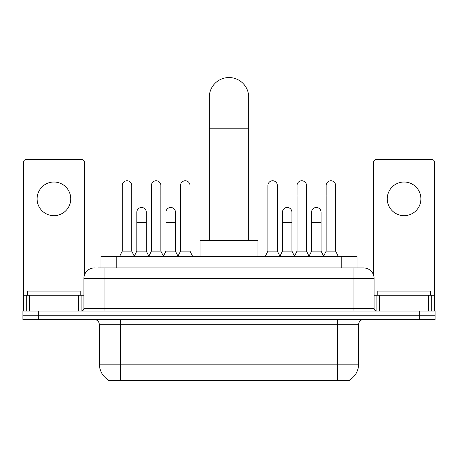 <?xml version="1.0" encoding="UTF-8"?>
<svg xmlns="http://www.w3.org/2000/svg" width="458" height="458" viewBox="0 0 458 458"><rect width="100%" height="100%" fill="white"/><g stroke="black" fill="none" stroke-linecap="round" stroke-linejoin="round"><path stroke-width="0.69" d="M100.983 267.936L100.983 256.365L357.017 256.365L357.017 267.936M349.402 380.077L349.402 380.449L108.598 380.449L108.598 380.077M99.397 364.15L120.431 364.15L120.431 324.716L99.397 324.716L99.397 364.15A18.4 18.4 0 0 0 108.494 380.02C109.857 380.552 113.836 380.552 120.431 380.02L337.569 380.02C344.158 380.552 348.137 380.552 349.506 380.02A18.4 18.4 0 0 0 358.603 364.15L358.603 324.716A5.256 5.256 0 0 1 363.858 319.461M38.672 311.045L435.1 311.045L435.1 315.253L22.9 315.253L22.9 319.461L38.672 319.461L38.672 315.253L22.9 315.253L22.9 311.045L38.672 311.045L38.672 315.253L435.1 315.253L435.1 319.461L38.672 319.461M98.327 267.936L359.914 267.936M98.086 267.936L104.922 267.936L104.922 278.447L83.888 278.447L83.888 308.417A2.628 2.628 0 0 1 81.261 311.045M94.405 267.936A10.517 10.517 0 0 0 83.888 278.447M363.595 267.936A10.517 10.517 0 0 1 374.112 278.447L353.078 278.447L353.078 267.936L363.434 267.936M374.112 278.447L374.112 308.417C374.266 310.014 375.142 310.89 376.739 311.045M435.1 311.045L435.1 315.253M80.207 295.273L80.207 291.065L27.635 291.065L27.635 295.273M53.918 182.021A16.826 16.826 0 0 0 37.098 198.846A16.826 16.826 0 0 0 53.918 215.672A16.826 16.826 0 0 0 70.744 198.846A16.826 16.826 0 0 0 53.918 182.021M78.501 311.045L78.501 295.273L29.341 295.273L29.341 311.045M84.415 275.166L84.415 162.252A2.628 2.628 0 0 0 81.787 159.624L26.054 159.624A2.628 2.628 0 0 0 23.427 162.252L23.427 295.273L29.341 295.273M78.501 295.273L83.888 295.273M23.427 311.045L23.427 295.273M430.365 295.273L430.365 291.065L377.793 291.065L377.793 295.273M209.283 240.593L209.283 97.268A19.717 19.717 0 0 1 229 77.551A19.717 19.717 0 0 1 248.717 97.268A19.717 19.717 0 0 0 229 77.551M248.717 240.593L248.717 97.268M257.917 256.365L257.917 240.593L200.083 240.593L200.083 256.365M119.641 256.365L122.269 251.11L131.732 251.11L134.36 256.365M131.732 251.11L131.732 185.496A4.735 4.735 0 0 0 127.003 180.761A4.735 4.735 0 0 1 127.301 180.773M122.269 251.11L122.269 196.007L131.732 196.007M122.269 196.007L122.269 185.496A4.735 4.735 0 0 1 127.003 180.761M148.77 256.365L151.398 251.11L160.861 251.11L163.489 256.365M160.861 251.11L160.861 185.496A4.735 4.735 0 0 0 156.126 180.761A4.735 4.735 0 0 1 156.424 180.773M151.398 251.11L151.398 196.007L160.861 196.007M151.398 196.007L151.398 185.496A4.735 4.735 0 0 1 156.126 180.761M177.893 256.365L180.526 251.11L189.99 251.11L192.618 256.365M189.99 251.11L189.99 185.496A4.735 4.735 0 0 0 185.255 180.761A4.735 4.735 0 0 1 185.553 180.773M180.526 251.11L180.526 196.007L189.99 196.007M180.526 196.007L180.526 185.496A4.735 4.735 0 0 1 185.255 180.761M265.279 256.365L267.907 251.11L277.371 251.11L279.998 256.365M277.371 251.11L277.371 185.496A4.735 4.735 0 0 0 272.636 180.761A4.735 4.735 0 0 1 272.934 180.773M267.907 251.11L267.907 196.007L277.371 196.007M267.907 196.007L267.907 185.496A4.735 4.735 0 0 1 272.636 180.761M294.402 256.365L297.036 251.11L306.499 251.11L309.127 256.365M306.499 251.11L306.499 185.496A4.735 4.735 0 0 0 301.765 180.761A4.735 4.735 0 0 1 302.062 180.773M297.036 251.11L297.036 196.007L306.499 196.007M297.036 196.007L297.036 185.496A4.735 4.735 0 0 1 301.765 180.761M323.531 256.365L326.159 251.11L335.622 251.11L338.256 256.365M335.622 251.11L335.622 185.496A4.735 4.735 0 0 0 330.894 180.761A4.735 4.735 0 0 1 331.191 180.773M326.159 251.11L326.159 196.007L335.622 196.007M326.159 196.007L326.159 185.496A4.735 4.735 0 0 1 330.894 180.761M134.286 256.211L136.833 251.11L146.297 251.11L148.844 256.211M146.297 251.11L146.297 212.203A4.735 4.735 0 0 0 141.86 207.48A4.735 4.735 0 0 1 146.297 212.203M136.833 251.11L136.833 222.72L146.297 222.72M136.833 222.72L136.833 212.203A4.735 4.735 0 0 1 141.86 207.48M163.409 256.211L165.962 251.11L175.425 251.11L177.973 256.211M175.425 251.11L175.425 212.203A4.735 4.735 0 0 0 170.989 207.48A4.735 4.735 0 0 1 175.425 212.203M165.962 251.11L165.962 222.72L175.425 222.72M165.962 222.72L165.962 212.203A4.735 4.735 0 0 1 170.989 207.48M279.918 256.211L282.471 251.11L291.935 251.11L294.483 256.211M291.935 251.11L291.935 212.203A4.735 4.735 0 0 0 287.498 207.48A4.735 4.735 0 0 1 291.935 212.203M282.471 251.11L282.471 222.72L291.935 222.72M282.471 222.72L282.471 212.203A4.735 4.735 0 0 1 287.498 207.48M309.047 256.211L311.6 251.11L321.064 251.11L323.611 256.211M321.064 251.11L321.064 212.203A4.735 4.735 0 0 0 316.627 207.48A4.735 4.735 0 0 1 321.064 212.203M311.6 251.11L311.6 222.72L321.064 222.72M311.6 222.72L311.6 212.203A4.735 4.735 0 0 1 316.627 207.48M404.082 182.021A16.826 16.826 0 0 0 387.256 198.846A16.826 16.826 0 0 0 404.082 215.672A16.826 16.826 0 0 0 420.902 198.846A16.826 16.826 0 0 0 404.082 182.021M428.659 311.045L428.659 295.273L379.499 295.273L379.499 311.045M434.573 311.045L434.573 295.273L434.573 311.045M428.659 295.273L434.573 295.273L434.573 162.252A2.628 2.628 0 0 0 431.946 159.624L376.213 159.624A2.628 2.628 0 0 0 373.585 162.252L373.585 275.166M374.112 295.273L379.499 295.273M335.204 380.449L335.204 379.928M122.796 380.449L122.796 379.928M116.756 267.936L116.756 256.365M341.244 267.936L341.244 256.365M337.569 319.461L337.569 324.716L120.431 324.716L120.431 319.461M358.603 324.716L337.569 324.716L337.569 364.15L358.603 364.15M337.569 380.02L337.569 364.15L120.431 364.15L120.431 380.02M419.328 319.461L419.328 311.045M104.922 311.045L104.922 308.417L374.112 308.417M83.888 308.417L104.922 308.417L104.922 278.447L353.078 278.447L353.078 311.045M83.888 290.017L23.427 290.017M81.089 295.273L81.089 311.045M23.467 295.273L23.467 311.045M26.753 311.045L26.753 295.273M209.283 128.818L248.717 128.818M434.573 290.017L374.112 290.017M434.533 311.045L434.533 295.273M431.247 295.273L431.247 311.045M376.911 311.045L376.911 295.273M99.397 324.716C99.088 321.522 97.336 319.77 94.142 319.461"/></g></svg>
